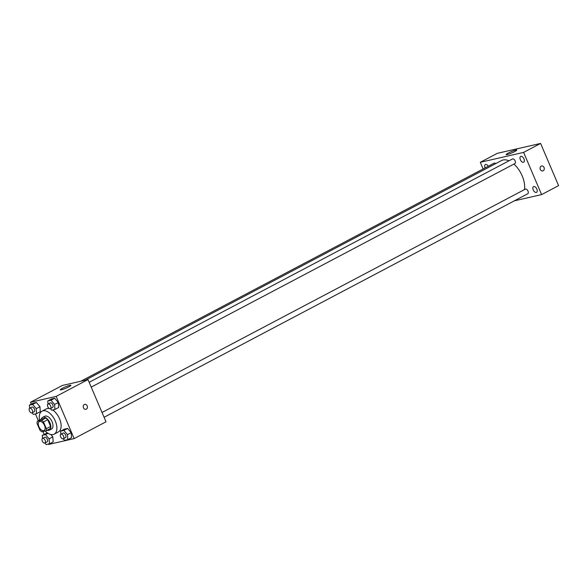 <?xml version="1.0" encoding="UTF-8"?>
<svg xmlns="http://www.w3.org/2000/svg" width="588" height="588" viewBox="0 0 588 588"><rect width="100%" height="100%" fill="white"/><g stroke="black" fill="none" stroke-linecap="round" stroke-linejoin="round"><path stroke-width="0.88" d="M44.512 425.396A5.057 2.815 62.2 0 1 44.063 430.512A5.057 2.815 62.2 0 1 39.212 427.351A5.057 2.815 62.2 0 1 39.345 421.567A5.057 2.815 62.2 0 1 44.512 425.396M41.513 420.288L37.397 421.228A6.865 3.822 62.2 0 0 37.051 423.389L39.94 430.151A6.865 3.822 62.2 0 0 41.895 431.783L46.011 430.842A6.865 3.822 62.2 0 0 46.356 428.689L43.468 421.919A6.865 3.822 62.2 0 0 41.513 420.288L45.754 418.046L41.638 418.994L37.397 421.228M46.356 428.689L50.605 426.447A6.865 3.822 62.2 0 1 50.259 428.601L46.011 430.842M50.605 426.447L47.716 419.678L43.468 421.919M45.754 418.046A6.865 3.822 62.2 0 1 47.716 419.678M47.099 430.269A7.225 4.02 -117.8 0 0 48.76 430.394A7.225 4.02 -117.8 0 0 49.318 430.181A7.225 4.02 -117.8 0 0 49.502 421.919A7.225 4.02 -117.8 0 0 42.579 417.406A7.225 4.02 -117.8 0 0 41.256 419.193M42.579 417.406L44.703 416.289A7.225 4.02 62.2 0 1 52.082 421.758A7.225 4.02 62.2 0 1 51.443 429.064L49.318 430.181M39.543 420.097A13.002 7.232 62.2 0 1 42.005 411.174A13.002 7.232 62.2 0 1 55.294 421.023A13.002 7.232 62.2 0 1 54.14 434.172A13.002 7.232 62.2 0 1 45.232 431.019M52.641 409.976A13.002 7.232 62.2 0 1 59.542 418.781A13.002 7.232 62.2 0 1 58.388 431.937L54.14 434.172M42.005 411.174L46.254 408.932A13.002 7.232 62.2 0 1 49.407 408.564M50.053 408.719A13.002 7.232 62.2 0 1 50.605 408.91M45.989 433.378L47.569 433.018L42.27 435.34L42.49 438.428M44.901 443.029L46.209 444.572L49.451 443.83L53.17 441.867L52.817 436.884L50.818 434.51L52.817 436.884L49.105 438.846L45.511 434.598L42.27 435.34M32.031 412.85L33.34 414.393L36.581 413.651L40.293 411.696L39.947 406.705L36.36 402.457L33.119 403.199L29.4 405.161L29.613 408.248M48.319 444.087L48.488 444.477L74.154 438.597L56.154 396.393L30.48 402.273L31.289 404.162M35.449 413.915L38.352 420.729M42.968 431.541L44.159 434.341M63.261 438.824L64.562 440.368L67.804 439.626L71.523 437.67L71.177 432.68L67.583 428.431L64.342 429.174L60.63 431.136L60.843 434.223M50.384 408.645L51.693 410.196L54.934 409.454L58.653 407.491L58.3 402.501L54.713 398.26L51.472 399.002L47.753 400.957L47.973 404.044M30.48 402.273L62.335 385.463L88.002 379.591L106.009 421.794L74.154 438.597M88.002 379.591L56.154 396.393M68.818 386.83A5.777 0.706 156.9 0 1 63.364 389.205A5.777 0.706 156.9 0 1 60.299 389.837A5.777 0.706 156.9 0 1 65.334 386.919A5.777 0.706 156.9 0 1 70.927 385.302A5.777 0.706 156.9 0 1 68.818 386.83M84.76 404.39A2.528 2.08 -102.9 0 1 87.186 405.874A2.528 2.08 -102.9 0 1 85.892 409.314A2.528 2.08 -102.9 0 1 83.298 407.315A2.528 2.08 -102.9 0 1 84.76 404.39A2.528 2.08 -102.9 0 1 87.186 405.874A2.528 2.08 -102.9 0 1 85.892 409.321M513.919 164.081A20.227 11.253 62.2 0 1 522.181 175.878A20.227 11.253 62.2 0 1 524.474 189.601M85.157 380.238L501.513 160.561A20.227 11.253 62.2 0 1 508.98 160.811M91.213 387.11L514.904 163.56A2.602 1.448 -117.8 0 0 514.97 160.59A2.602 1.448 -117.8 0 0 512.479 158.958L89.163 382.31M102.033 412.489L525.356 189.138A2.602 1.448 62.2 0 1 528.009 191.107A2.602 1.448 62.2 0 1 527.781 193.739L104.083 417.289M80.813 381.237L494.126 163.163A2.602 1.448 62.2 0 1 495.721 163.618M514.309 200.846L541.614 194.599L523.614 152.388L480.293 162.31L483.13 168.962M536.844 189.086A3.249 1.808 -117.8 0 0 533.522 186.631A3.249 1.808 -117.8 0 0 533.441 190.343A3.249 1.808 -117.8 0 0 536.55 192.372A3.249 1.808 -117.8 0 0 536.844 189.086M523.967 158.907A3.249 1.808 -117.8 0 0 520.652 156.452A3.249 1.808 -117.8 0 0 520.564 160.164A3.249 1.808 -117.8 0 0 523.68 162.192A3.249 1.808 -117.8 0 0 523.967 158.907M488.29 166.242A3.249 1.808 -117.8 0 0 485.35 164.53A3.249 1.808 -117.8 0 0 485.107 167.918M541.614 194.599L558.6 185.632L540.6 143.428L497.279 153.343L480.293 162.31M540.6 143.428L523.614 152.388M541.599 165.985A2.528 2.08 -102.9 0 1 544.025 167.47A2.528 2.08 -102.9 0 1 542.731 170.917A2.528 2.08 -102.9 0 1 540.144 168.918A2.528 2.08 -102.9 0 1 541.599 165.985A2.528 2.08 -102.9 0 1 544.025 167.47A2.528 2.08 -102.9 0 1 542.731 170.917M515.75 150.065A5.777 0.706 156.9 0 1 516.823 150.043A5.777 0.706 156.9 0 1 511.78 152.953A5.777 0.706 156.9 0 1 506.187 154.578A5.777 0.706 156.9 0 1 509.686 152.351A5.777 0.706 156.9 0 1 515.75 150.065M54.934 409.454L54.588 404.463L50.994 400.215L47.753 400.957M48.01 404.022L50.134 402.905A2.602 1.448 62.2 0 1 52.788 404.875A2.602 1.448 62.2 0 1 52.56 407.506L50.436 408.623A2.602 1.448 62.2 0 1 47.944 406.999A2.602 1.448 62.2 0 1 48.01 404.022A2.602 1.448 62.2 0 1 50.664 405.992A2.602 1.448 62.2 0 1 50.436 408.623M58.653 407.491L58.3 402.501L54.588 404.463M58.3 402.501L54.713 398.26L50.994 400.215M54.713 398.26L51.472 399.002M36.581 413.651L36.235 408.667L32.641 404.419L29.4 405.161M29.65 408.226L31.774 407.109A2.602 1.448 62.2 0 1 34.435 409.079A2.602 1.448 62.2 0 1 34.207 411.71L32.083 412.827A2.602 1.448 62.2 0 1 29.584 411.203A2.602 1.448 62.2 0 1 29.65 408.226A2.602 1.448 62.2 0 1 32.311 410.196A2.602 1.448 62.2 0 1 32.083 412.827M40.293 411.696L39.947 406.705L36.235 408.667M39.947 406.705L36.36 402.457L32.641 404.419M36.36 402.457L33.119 403.199M67.804 439.626L67.458 434.642L63.872 430.394L60.63 431.136M60.88 434.201L63.004 433.084A2.602 1.448 62.2 0 1 65.658 435.054A2.602 1.448 62.2 0 1 65.43 437.685L63.306 438.802A2.602 1.448 62.2 0 1 60.814 437.178A2.602 1.448 62.2 0 1 60.88 434.201A2.602 1.448 62.2 0 1 63.541 436.171A2.602 1.448 62.2 0 1 63.306 438.802M71.523 437.67L71.177 432.68L67.458 434.642M71.177 432.68L67.583 428.431L63.872 430.394M67.583 428.431L64.342 429.174M49.451 443.83L49.105 438.846M42.527 438.405L44.651 437.288A2.602 1.448 62.2 0 1 47.305 439.258A2.602 1.448 62.2 0 1 47.077 441.882L44.953 443.007A2.602 1.448 62.2 0 1 42.461 441.382A2.602 1.448 62.2 0 1 42.527 438.405A2.602 1.448 62.2 0 1 45.18 440.375A2.602 1.448 62.2 0 1 44.953 443.007M53.17 441.867L52.817 436.884M47.988 433.29L45.511 434.598"/></g></svg>
